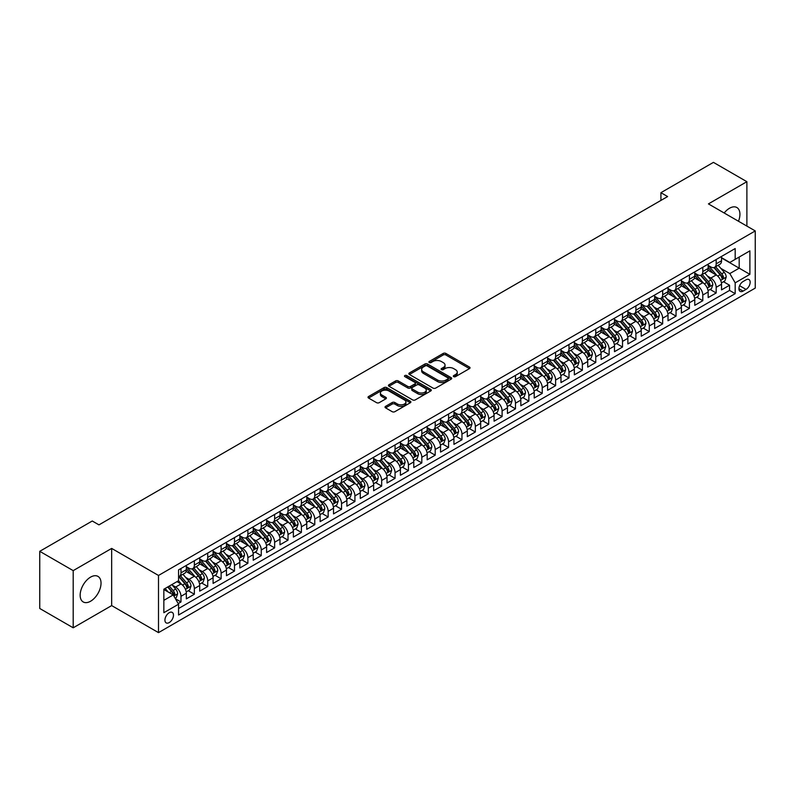 <?xml version="1.0" encoding="UTF-8"?>
<svg xmlns="http://www.w3.org/2000/svg" width="795" height="795" viewBox="0 0 795 795"><rect width="100%" height="100%" fill="white"/><g stroke="black" fill="none" stroke-linecap="round" stroke-linejoin="round"><path stroke-width="1.19" d="M453.697 376.641A1.302 0.755 0 0 0 455.535 376.641L469.497 368.592A1.858 1.073 0 0 0 470.034 367.827A1.858 1.073 0 0 0 469.497 367.071L445.856 353.427A1.858 1.073 0 0 0 443.222 353.427L429.27 361.477A1.302 0.755 0 0 0 428.893 362.013A1.302 0.755 0 0 0 429.27 362.54A1.302 0.755 0 0 0 431.109 362.54L432.917 361.496A5.943 3.428 0 0 1 441.324 361.496L443.292 362.639A5.943 3.428 0 0 1 445.031 365.064A5.943 3.428 0 0 1 443.292 367.489L441.483 368.532A1.302 0.755 0 0 0 441.106 369.059A1.302 0.755 0 0 0 441.483 369.596A1.302 0.755 0 0 0 443.322 369.596L445.13 368.552A5.943 3.428 0 0 1 453.538 368.552L455.505 369.685A5.943 3.428 0 0 1 457.244 372.12A5.943 3.428 0 0 1 455.505 374.544L453.697 375.588A1.302 0.755 0 0 0 453.319 376.115A1.302 0.755 0 0 0 453.697 376.641L453.697 375.588M90.59 601.229A14.757 8.516 120 0 0 100.24 588.221A14.757 8.516 120 0 0 97.974 576.395A14.757 8.516 120 0 0 90.59 577.12A14.757 8.516 120 0 0 80.951 590.129A14.757 8.516 120 0 0 83.217 601.954A14.757 8.516 120 0 0 90.59 601.229M738.476 221.248A14.757 8.516 120 0 0 736.876 207.525A14.757 8.516 120 0 0 729.492 208.26A14.757 8.516 120 0 0 724.185 213M169.206 622.584A6.052 3.498 120 0 0 173.161 617.248A6.052 3.498 120 0 0 172.227 612.398A6.052 3.498 120 0 0 169.206 612.697A6.052 3.498 120 0 0 165.251 618.033A6.052 3.498 120 0 0 166.175 622.882A6.052 3.498 120 0 0 169.206 622.584M385.575 406.354A1.858 1.073 0 0 0 385.028 407.11A1.858 1.073 0 0 0 385.575 407.865L392.203 411.691A1.858 1.073 0 0 0 394.827 411.691L410.329 402.747A1.858 1.073 0 0 0 410.876 401.992A1.858 1.073 0 0 0 410.329 401.236L386.688 387.582A1.858 1.073 0 0 0 384.065 387.582L368.562 396.526A1.858 1.073 0 0 0 368.015 397.291A1.858 1.073 0 0 0 368.562 398.047L376.572 402.668A1.858 1.073 0 0 0 379.205 402.668L385.833 398.842A1.858 1.073 0 0 0 386.38 398.086A1.858 1.073 0 0 0 385.833 397.331L381.858 395.036A4.969 2.872 0 0 1 380.408 393.008A4.969 2.872 0 0 1 383.468 390.355A4.969 2.872 0 0 1 388.884 390.981L404.446 399.965A4.969 2.872 0 0 1 405.907 401.992A4.969 2.872 0 0 1 402.836 404.645A4.969 2.872 0 0 1 397.421 404.019L394.827 402.518A1.858 1.073 0 0 0 392.203 402.518L385.575 406.354L385.575 407.865L392.203 404.069L392.203 402.518M111.668 548.421L73.2 570.631L39.75 551.323L39.75 608.483L73.2 627.802L111.668 605.591L158.503 632.631L158.503 575.461L111.668 548.421L111.668 605.591M746.883 226.098L746.883 181.687L708.424 203.898L755.25 230.928L158.503 575.461M746.883 181.687L713.433 162.369L660.923 192.688L660.923 200.419M39.75 551.323L92.27 521.003L98.958 524.869L667.611 196.554L660.923 192.688M433.046 388.109A1.858 1.073 0 0 0 435.67 388.109L451.172 379.165A1.858 1.073 0 0 0 451.719 378.41A1.858 1.073 0 0 0 451.172 377.655L427.531 364.001A1.858 1.073 0 0 0 424.908 364.001L409.405 372.944A1.858 1.073 0 0 0 408.868 373.71A1.858 1.073 0 0 0 409.405 374.465L433.046 388.109M405.4 376.929A1.302 0.755 0 0 1 406.712 377.108L406.712 375.568L430.751 389.441A1.858 1.073 0 0 1 431.297 390.196A1.858 1.073 0 0 1 430.751 390.961L415.248 399.905A1.858 1.073 0 0 1 412.625 399.905L388.984 386.261L395.622 382.455L395.622 380.914L388.984 384.74A1.858 1.073 0 0 0 388.437 385.496A1.858 1.073 0 0 0 388.984 386.261L388.984 384.74M395.622 382.455A1.858 1.073 0 0 1 398.245 382.455L398.245 380.914A1.858 1.073 0 0 0 395.622 380.914M398.245 380.914L407.835 386.45A1.858 1.073 0 0 0 410.459 386.45L414.861 383.906A1.858 1.073 0 0 0 415.397 383.15A1.858 1.073 0 0 0 414.861 382.385L404.874 376.631A1.302 0.755 0 0 1 404.496 376.095A1.302 0.755 0 0 1 405.301 375.399A1.302 0.755 0 0 1 406.712 375.568M178.199 603.564L180.982 601.964L175.427 598.754M172.267 585.11L175.625 587.048A7.572 4.373 60 0 1 180.982 596.32L186.328 593.229L186.328 598.874L194.358 594.233L188.266 590.725M185.642 577.389L189.001 579.326A7.572 4.373 60 0 1 194.358 588.598L199.704 585.508L199.704 591.142L207.733 586.511L201.652 582.993M199.028 569.657L202.387 571.605A7.572 4.373 60 0 1 207.733 580.867L213.09 577.776L213.09 583.421L221.119 578.78L215.028 575.272M212.404 561.936L215.763 563.874A7.572 4.373 60 0 1 221.119 573.145L226.466 570.055L226.466 575.699L234.495 571.058L228.413 567.541M225.79 554.214L229.149 556.152A7.572 4.373 60 0 1 234.495 565.424L239.852 562.333L239.852 567.968L247.881 563.337L241.789 559.819M239.166 546.483L242.525 548.421A7.572 4.373 60 0 1 247.881 557.693L253.227 554.602L253.227 560.246L261.257 555.606L255.165 552.098M252.542 538.762L255.901 540.699A7.572 4.373 60 0 1 261.257 549.971L266.613 546.881L266.613 552.525L274.633 547.884L268.551 544.366M265.928 531.04L269.286 532.978A7.572 4.373 60 0 1 274.633 542.25L279.989 539.159L279.989 544.794L288.019 540.163L281.927 536.645M279.303 523.309L282.662 525.247A7.572 4.373 60 0 1 288.019 534.518L293.365 531.428L293.365 537.072L301.394 532.431L295.313 528.923M292.689 515.587L296.048 517.525A7.572 4.373 60 0 1 301.394 526.797L306.751 523.706L306.751 529.341L314.78 524.71L308.689 521.192M306.065 507.866L309.424 509.804A7.572 4.373 60 0 1 314.78 519.075L320.127 515.985L320.127 521.619L328.156 516.989L322.074 513.471M319.451 500.135L322.81 502.072A7.572 4.373 60 0 1 328.156 511.344L333.512 508.253L333.512 513.898L341.542 509.257L335.45 505.749M332.827 492.413L336.186 494.351A7.572 4.373 60 0 1 341.542 503.623L346.888 500.532L346.888 506.167L354.918 501.536L348.826 498.018M346.203 484.692L349.562 486.629A7.572 4.373 60 0 1 354.918 495.901L360.274 492.811L360.274 498.445L368.294 493.814L362.212 490.296M359.588 476.96L362.947 478.898A7.572 4.373 60 0 1 368.294 488.17L373.65 485.079L373.65 490.724L381.68 486.083L375.588 482.575M372.964 469.239L376.323 471.177A7.572 4.373 60 0 1 381.68 480.448L387.026 477.358L387.026 482.992L395.055 478.361L388.974 474.844M386.35 461.507L389.709 463.455A7.572 4.373 60 0 1 395.055 472.717L400.412 469.636L400.412 475.271L408.441 470.64L402.349 467.122M399.726 453.786L403.085 455.724A7.572 4.373 60 0 1 408.441 464.996L413.788 461.905L413.788 467.549L421.817 462.909L415.725 459.401M413.112 446.065L416.471 448.002A7.572 4.373 60 0 1 421.817 457.274L427.173 454.184L427.173 459.818L435.203 455.187L429.111 451.669M426.488 438.333L429.847 440.281A7.572 4.373 60 0 1 435.203 449.543L440.549 446.452L440.549 452.097L448.579 447.466L442.487 443.948M439.864 430.612L443.222 432.55A7.572 4.373 60 0 1 448.579 441.821L453.935 438.731L453.935 444.375L461.955 439.734L455.873 436.216M453.249 422.89L456.608 424.828A7.572 4.373 60 0 1 461.955 434.1L467.311 431.009L467.311 436.644L475.34 432.013L469.249 428.495M466.625 415.159L469.984 417.107A7.572 4.373 60 0 1 475.34 426.368L480.687 423.278L480.687 428.922L488.716 424.282L482.635 420.774M480.011 407.438L483.37 409.375A7.572 4.373 60 0 1 488.716 418.647L494.073 415.556L494.073 421.201L502.102 416.56L496.01 413.042M493.387 399.716L496.746 401.654A7.572 4.373 60 0 1 502.102 410.926L507.449 407.835L507.449 413.47L515.478 408.839L509.386 405.321M506.763 391.985L510.132 393.923A7.572 4.373 60 0 1 515.478 403.194L520.834 400.104L520.834 405.748L528.864 401.107L522.772 397.599M520.149 384.263L523.507 386.201A7.572 4.373 60 0 1 528.864 395.473L534.21 392.382L534.21 398.017L542.24 393.386L536.148 389.868M533.524 376.542L536.883 378.48A7.572 4.373 60 0 1 542.24 387.751L547.596 384.661L547.596 390.295L555.616 385.664L549.534 382.147M546.91 368.81L550.269 370.748A7.572 4.373 60 0 1 555.616 380.02L560.972 376.929L560.972 382.574L569.001 377.933L562.91 374.425M560.286 361.089L563.645 363.027A7.572 4.373 60 0 1 569.001 372.298L574.348 369.208L574.348 374.842L582.377 370.212L576.295 366.694M573.672 353.368L577.031 355.305A7.572 4.373 60 0 1 582.377 364.577L587.734 361.486L587.734 367.121L595.763 362.49L589.671 358.972M587.048 345.636L590.407 347.574A7.572 4.373 60 0 1 595.763 356.846L601.109 353.755L601.109 359.4L609.139 354.759L603.047 351.251M600.424 337.915L603.783 339.853A7.572 4.373 60 0 1 609.139 349.124L614.495 346.034L614.495 351.668L622.515 347.037L616.433 343.519M613.81 330.193L617.168 332.131A7.572 4.373 60 0 1 622.515 341.403L627.871 338.312L627.871 343.947L635.901 339.316L629.809 335.798M627.185 322.462L630.544 324.4A7.572 4.373 60 0 1 635.901 333.671L641.247 330.581L641.247 336.225L649.277 331.585L643.195 328.077M640.571 314.741L643.93 316.678A7.572 4.373 60 0 1 649.277 325.95L654.633 322.859L654.633 328.494L662.662 323.863L656.571 320.345M653.947 307.009L657.306 308.957A7.572 4.373 60 0 1 662.662 318.219L668.009 315.138L668.009 320.773L676.038 316.142L669.956 312.624M667.333 299.288L670.692 301.226A7.572 4.373 60 0 1 676.038 310.497L681.394 307.407L681.394 313.051L689.424 308.41L683.332 304.902M680.709 291.566L684.068 293.504A7.572 4.373 60 0 1 689.424 302.776L694.77 299.685L694.77 305.32L702.8 300.689L696.708 297.171M694.085 283.835L697.444 285.783A7.572 4.373 60 0 1 702.8 295.044L708.156 291.954L708.156 297.598L716.176 292.967L716.176 287.323A7.572 4.373 -120 0 0 710.829 278.051L707.471 276.113M710.094 289.45L716.176 292.967M186.328 593.229A7.572 4.373 -120 0 0 180.982 583.957L176.967 581.642M199.704 585.508A7.572 4.373 -120 0 0 194.358 576.236L186.08 571.456M213.09 577.776A7.572 4.373 -120 0 0 207.733 568.514L199.465 563.735M226.466 570.055A7.572 4.373 -120 0 0 221.119 560.783L212.841 556.013M239.852 562.333A7.572 4.373 -120 0 0 234.495 553.062L226.227 548.282M253.227 554.602A7.572 4.373 -120 0 0 247.881 545.34L239.603 540.56M266.613 546.881A7.572 4.373 -120 0 0 261.257 537.609L252.979 532.829M279.989 539.159A7.572 4.373 -120 0 0 274.633 529.887L266.365 525.107M293.365 531.428A7.572 4.373 -120 0 0 288.019 522.166L279.741 517.386M306.751 523.706A7.572 4.373 -120 0 0 301.394 514.435L293.126 509.655M320.127 515.985A7.572 4.373 -120 0 0 314.78 506.713L306.502 501.933M333.512 508.253A7.572 4.373 -120 0 0 328.156 498.982L319.878 494.212M346.888 500.532A7.572 4.373 -120 0 0 341.542 491.26L333.264 486.48M360.274 492.811A7.572 4.373 -120 0 0 354.918 483.539L346.64 478.759M373.65 485.079A7.572 4.373 -120 0 0 368.294 475.808L360.026 471.038M387.026 477.358A7.572 4.373 -120 0 0 381.68 468.086L373.402 463.306M400.412 469.636A7.572 4.373 -120 0 0 395.055 460.365L386.787 455.585M413.788 461.905A7.572 4.373 -120 0 0 408.441 452.633L400.163 447.863M427.173 454.184A7.572 4.373 -120 0 0 421.817 444.912L413.539 440.132M440.549 446.452A7.572 4.373 -120 0 0 435.203 437.19L426.925 432.41M453.935 438.731A7.572 4.373 -120 0 0 448.579 429.459L440.301 424.689M467.311 431.009A7.572 4.373 -120 0 0 461.955 421.738L453.687 416.958M480.687 423.278A7.572 4.373 -120 0 0 475.34 414.016L467.062 409.236M494.073 415.556A7.572 4.373 -120 0 0 488.716 406.285L480.448 401.515M507.449 407.835A7.572 4.373 -120 0 0 502.102 398.563L493.824 393.783M520.834 400.104A7.572 4.373 -120 0 0 515.478 390.842L507.2 386.062M534.21 392.382A7.572 4.373 -120 0 0 528.864 383.111L520.586 378.331M547.596 384.661A7.572 4.373 -120 0 0 542.24 375.389L533.962 370.609M560.972 376.929A7.572 4.373 -120 0 0 555.616 367.658L547.348 362.888M574.348 369.208A7.572 4.373 -120 0 0 569.001 359.936L560.723 355.156M587.734 361.486A7.572 4.373 -120 0 0 582.377 352.215L574.109 347.435M601.109 353.755A7.572 4.373 -120 0 0 595.763 344.483L587.485 339.713M614.495 346.034A7.572 4.373 -120 0 0 609.139 336.762L600.861 331.982M627.871 338.312A7.572 4.373 -120 0 0 622.515 329.041L614.247 324.261M641.247 330.581A7.572 4.373 -120 0 0 635.901 321.309L627.623 316.539M654.633 322.859A7.572 4.373 -120 0 0 649.277 313.588L641.009 308.808M668.009 315.138A7.572 4.373 -120 0 0 662.662 305.866L654.384 301.086M681.394 307.407A7.572 4.373 -120 0 0 676.038 298.135L667.77 293.365M694.77 299.685A7.572 4.373 -120 0 0 689.424 290.413L681.146 285.634M708.156 291.954A7.572 4.373 -120 0 0 702.8 282.692L694.522 277.912M746.018 279.83L743.077 281.529A5.863 3.389 120 0 0 739.241 286.697A5.863 3.389 120 0 0 740.145 291.397A5.863 3.389 120 0 0 743.077 291.109L746.018 289.41A5.863 3.389 120 0 0 749.854 284.242A5.863 3.389 120 0 0 748.95 279.542A5.863 3.389 120 0 0 746.018 279.83M158.503 632.631L755.25 288.098L755.25 230.928M163.85 600.334L173.221 594.928L178.567 604.2L178.567 615.012L735.176 293.653L735.176 282.841L729.83 273.569L720.846 268.392M178.567 604.2L163.85 612.697L163.85 589.214L178.567 580.718L178.567 569.896L735.176 248.547L735.176 259.359L749.894 250.862L749.894 274.345L735.176 282.841M186.328 566.656L189.001 568.196A7.572 4.373 60 0 0 192.787 568.574L198.144 565.483A7.572 4.373 -120 0 0 199.704 562.025L199.704 557.693M199.704 558.935L202.387 560.475A7.572 4.373 60 0 0 206.173 560.853L211.52 557.762A7.572 4.373 -120 0 0 213.09 554.294L213.09 549.971M213.09 551.203L215.763 552.754A7.572 4.373 60 0 0 219.549 553.131L224.905 550.041A7.572 4.373 -120 0 0 226.466 546.572L226.466 542.25M226.466 543.482L229.149 545.022A7.572 4.373 60 0 0 232.925 545.4L238.281 542.309A7.572 4.373 -120 0 0 239.852 538.851L239.852 534.518M239.852 535.76L242.525 537.301A7.572 4.373 60 0 0 246.311 537.678L251.657 534.588A7.572 4.373 -120 0 0 253.227 531.12L253.227 526.797M253.227 528.029L255.901 529.579A7.572 4.373 60 0 0 259.687 529.947L265.043 526.866A7.572 4.373 -120 0 0 266.613 523.398L266.613 519.075M266.613 520.308L269.286 521.848A7.572 4.373 60 0 0 273.073 522.226L278.419 519.135A7.572 4.373 -120 0 0 279.989 515.677L279.989 511.344M279.989 512.586L282.662 514.127A7.572 4.373 60 0 0 286.448 514.504L291.805 511.414A7.572 4.373 -120 0 0 293.365 507.945L293.365 503.623M293.365 504.855L296.048 506.405A7.572 4.373 60 0 0 299.834 506.773L305.181 503.682A7.572 4.373 -120 0 0 306.751 500.224L306.751 495.891M306.751 497.133L309.424 498.674A7.572 4.373 60 0 0 313.21 499.051L318.566 495.961A7.572 4.373 -120 0 0 320.127 492.493L320.127 488.17M320.127 489.412L322.81 490.952A7.572 4.373 60 0 0 326.586 491.33L331.942 488.239A7.572 4.373 -120 0 0 333.512 484.771L333.512 480.448M333.512 481.681L336.186 483.231A7.572 4.373 60 0 0 339.972 483.599L345.318 480.508A7.572 4.373 -120 0 0 346.888 477.05L346.888 472.717M346.888 473.959L349.562 475.499A7.572 4.373 60 0 0 353.348 475.877L358.704 472.786A7.572 4.373 -120 0 0 360.274 469.318L360.274 464.996M360.274 466.228L362.947 467.778A7.572 4.373 60 0 0 366.734 468.156L372.08 465.065A7.572 4.373 -120 0 0 373.65 461.597L373.65 457.274M373.65 458.506L376.323 460.057A7.572 4.373 60 0 0 380.109 460.424L385.466 457.334A7.572 4.373 -120 0 0 387.026 453.875L387.026 449.543M387.026 450.785L389.709 452.325A7.572 4.373 60 0 0 393.495 452.703L398.842 449.612A7.572 4.373 -120 0 0 400.412 446.144L400.412 441.821M400.412 443.053L403.085 444.604A7.572 4.373 60 0 0 406.871 444.981L412.227 441.891A7.572 4.373 -120 0 0 413.788 438.423L413.788 434.1M413.788 435.332L416.471 436.882A7.572 4.373 60 0 0 420.247 437.25L425.603 434.159A7.572 4.373 -120 0 0 427.173 430.701L427.173 426.368M427.173 427.611L429.847 429.151A7.572 4.373 60 0 0 433.633 429.529L438.979 426.438A7.572 4.373 -120 0 0 440.549 422.97L440.549 418.647M440.549 419.879L443.222 421.43A7.572 4.373 60 0 0 447.009 421.807L452.365 418.717A7.572 4.373 -120 0 0 453.935 415.248L453.935 410.926M453.935 412.158L456.608 413.698A7.572 4.373 60 0 0 460.394 414.076L465.741 410.985A7.572 4.373 -120 0 0 467.311 407.527L467.311 403.194M467.311 404.436L469.984 405.977A7.572 4.373 60 0 0 473.77 406.354L479.127 403.264A7.572 4.373 -120 0 0 480.687 399.796L480.687 395.473M480.687 396.705L483.37 398.255A7.572 4.373 60 0 0 487.146 398.633L492.503 395.542A7.572 4.373 -120 0 0 494.073 392.074L494.073 387.751M494.073 388.984L496.746 390.524A7.572 4.373 60 0 0 500.532 390.901L505.878 387.811A7.572 4.373 -120 0 0 507.449 384.353L507.449 380.02M507.449 381.262L510.132 382.802A7.572 4.373 60 0 0 513.908 383.18L519.264 380.09A7.572 4.373 -120 0 0 520.834 376.621L520.834 372.298M520.834 373.531L523.507 375.081A7.572 4.373 60 0 0 527.294 375.449L532.64 372.368A7.572 4.373 -120 0 0 534.21 368.9L534.21 364.577M534.21 365.809L536.883 367.35A7.572 4.373 60 0 0 540.67 367.727L546.026 364.637A7.572 4.373 -120 0 0 547.596 361.168L547.596 356.846M547.596 358.088L550.269 359.628A7.572 4.373 60 0 0 554.055 360.006L559.402 356.915A7.572 4.373 -120 0 0 560.972 353.447L560.972 349.124M560.972 350.356L563.645 351.907A7.572 4.373 60 0 0 567.431 352.274L572.788 349.184A7.572 4.373 -120 0 0 574.348 345.726L574.348 341.393M574.348 342.635L577.031 344.175A7.572 4.373 60 0 0 580.807 344.553L586.163 341.462A7.572 4.373 -120 0 0 587.734 337.994L587.734 333.671M587.734 334.914L590.407 336.454A7.572 4.373 60 0 0 594.193 336.832L599.539 333.741A7.572 4.373 -120 0 0 601.109 330.273L601.109 325.95M601.109 327.182L603.783 328.733A7.572 4.373 60 0 0 607.569 329.1L612.925 326.01A7.572 4.373 -120 0 0 614.495 322.551L614.495 318.219M614.495 319.461L617.168 321.001A7.572 4.373 60 0 0 620.955 321.379L626.301 318.288A7.572 4.373 -120 0 0 627.871 314.82L627.871 310.497M627.871 311.729L630.544 313.28A7.572 4.373 60 0 0 634.331 313.657L639.687 310.567A7.572 4.373 -120 0 0 641.247 307.099L641.247 302.776M641.247 304.008L643.93 305.558A7.572 4.373 60 0 0 647.716 305.926L653.063 302.835A7.572 4.373 -120 0 0 654.633 299.377L654.633 295.044M654.633 296.287L657.306 297.827A7.572 4.373 60 0 0 661.092 298.204L666.448 295.114A7.572 4.373 -120 0 0 668.009 291.646L668.009 287.323M668.009 288.555L670.692 290.105A7.572 4.373 60 0 0 674.468 290.483L679.824 287.392A7.572 4.373 -120 0 0 681.394 283.924L681.394 279.602M681.394 280.834L684.068 282.384A7.572 4.373 60 0 0 687.854 282.752L693.2 279.661A7.572 4.373 -120 0 0 694.77 276.203L694.77 271.87M694.77 273.112L697.444 274.653A7.572 4.373 60 0 0 701.23 275.03L706.586 271.94A7.572 4.373 -120 0 0 708.156 268.472L708.156 264.149M178.567 608.523L729.562 290.413L729.562 285.236L721.532 289.877L721.532 284.232A7.572 4.373 -120 0 0 716.176 274.961L707.908 270.191M708.156 265.381L710.829 266.931A7.572 4.373 -120 0 0 714.616 267.309A7.572 4.373 -120 0 0 716.176 263.841L716.176 259.518M714.616 267.309L719.962 264.218A7.572 4.373 -120 0 0 721.532 260.75L721.532 256.427M180.982 568.514L180.982 572.837A7.572 4.373 60 0 1 179.412 576.305A7.572 4.373 60 0 1 178.567 576.604M179.412 576.305L184.758 573.215A7.572 4.373 -120 0 0 186.328 569.747L186.328 565.424M194.358 560.783L194.358 565.116A7.572 4.373 60 0 1 192.787 568.574M207.733 553.062L207.733 557.384A7.572 4.373 60 0 1 206.173 560.853M221.119 545.34L221.119 549.663A7.572 4.373 60 0 1 219.549 553.131M234.495 537.609L234.495 541.932A7.572 4.373 60 0 1 232.925 545.4M247.881 529.887L247.881 534.21A7.572 4.373 60 0 1 246.311 537.678M261.257 522.156L261.257 526.489A7.572 4.373 60 0 1 259.687 529.947M274.633 514.435L274.633 518.757A7.572 4.373 60 0 1 273.073 522.226M288.019 506.713L288.019 511.036A7.572 4.373 60 0 1 286.448 514.504M301.394 498.982L301.394 503.315A7.572 4.373 60 0 1 299.834 506.773M314.78 491.26L314.78 495.583A7.572 4.373 60 0 1 313.21 499.051M328.156 483.539L328.156 487.862A7.572 4.373 60 0 1 326.586 491.33M341.542 475.808L341.542 480.14A7.572 4.373 60 0 1 339.972 483.599M354.918 468.086L354.918 472.409A7.572 4.373 60 0 1 353.348 475.877M368.294 460.365L368.294 464.687A7.572 4.373 60 0 1 366.734 468.156M381.68 452.633L381.68 456.966A7.572 4.373 60 0 1 380.109 460.424M395.055 444.912L395.055 449.235A7.572 4.373 60 0 1 393.495 452.703M408.441 437.19L408.441 441.513A7.572 4.373 60 0 1 406.871 444.981M421.817 429.459L421.817 433.792A7.572 4.373 60 0 1 420.247 437.25M435.203 421.738L435.203 426.06A7.572 4.373 60 0 1 433.633 429.529M448.579 414.016L448.579 418.339A7.572 4.373 60 0 1 447.009 421.807M461.955 406.285L461.955 410.618A7.572 4.373 60 0 1 460.394 414.076M475.34 398.563L475.34 402.886A7.572 4.373 60 0 1 473.77 406.354M488.716 390.842L488.716 395.165A7.572 4.373 60 0 1 487.146 398.633M502.102 383.111L502.102 387.433A7.572 4.373 60 0 1 500.532 390.901M515.478 375.389L515.478 379.712A7.572 4.373 60 0 1 513.908 383.18M528.864 367.658L528.864 371.99A7.572 4.373 60 0 1 527.294 375.449M542.24 359.936L542.24 364.259A7.572 4.373 60 0 1 540.67 367.727M555.616 352.215L555.616 356.538A7.572 4.373 60 0 1 554.055 360.006M569.001 344.483L569.001 348.816A7.572 4.373 60 0 1 567.431 352.274M582.377 336.762L582.377 341.085A7.572 4.373 60 0 1 580.807 344.553M595.763 329.041L595.763 333.363A7.572 4.373 60 0 1 594.193 336.832M609.139 321.309L609.139 325.642A7.572 4.373 60 0 1 607.569 329.1M622.515 313.588L622.515 317.911A7.572 4.373 60 0 1 620.955 321.379M635.901 305.866L635.901 310.189A7.572 4.373 60 0 1 634.331 313.657M649.277 298.135L649.277 302.468A7.572 4.373 60 0 1 647.716 305.926M662.662 290.413L662.662 294.736A7.572 4.373 60 0 1 661.092 298.204M676.038 282.692L676.038 287.015A7.572 4.373 60 0 1 674.468 290.483M689.424 274.961L689.424 279.293A7.572 4.373 60 0 1 687.854 282.752M702.8 267.239L702.8 271.562A7.572 4.373 60 0 1 701.23 275.03M702.8 295.044L702.8 300.689M689.424 302.776L689.424 308.41M676.038 310.497L676.038 316.142M662.662 318.219L662.662 323.863M649.277 325.95L649.277 331.585M635.901 333.671L635.901 339.316M622.515 341.403L622.515 347.037M609.139 349.124L609.139 354.759M595.763 356.846L595.763 362.49M582.377 364.577L582.377 370.212M569.001 372.298L569.001 377.933M555.616 380.02L555.616 385.664M542.24 387.751L542.24 393.386M528.864 395.473L528.864 401.107M515.478 403.194L515.478 408.839M502.102 410.926L502.102 416.56M488.716 418.647L488.716 424.282M475.34 426.368L475.34 432.013M461.955 434.1L461.955 439.734M448.579 441.821L448.579 447.466M435.203 449.543L435.203 455.187M421.817 457.274L421.817 462.909M408.441 464.996L408.441 470.64M395.055 472.717L395.055 478.361M381.68 480.448L381.68 486.083M368.294 488.17L368.294 493.814M354.918 495.901L354.918 501.536M341.542 503.623L341.542 509.257M328.156 511.344L328.156 516.989M314.78 519.075L314.78 524.71M301.394 526.797L301.394 532.431M288.019 534.518L288.019 540.163M274.633 542.25L274.633 547.884M261.257 549.971L261.257 555.606M247.881 557.693L247.881 563.337M234.495 565.424L234.495 571.058M221.119 573.145L221.119 578.78M207.733 580.867L207.733 586.511M194.358 588.598L194.358 594.233M180.982 596.32L180.982 601.964M173.221 594.928L163.85 589.522M729.83 273.569L739.191 268.163L739.191 257.043L749.894 250.862M721.532 257.968L749.894 274.345M721.532 257.659L729.83 262.449L735.176 259.359M73.2 570.631L73.2 627.802M723.47 281.718L729.562 285.236M729.562 290.413L735.176 293.653M454.223 376.83L455.505 376.085A5.943 3.428 0 0 0 457.244 373.66L457.244 372.12M445.031 365.064L445.031 366.604A5.943 3.428 0 0 1 443.292 369.039L442.01 369.774M469.467 368.602L445.856 354.967A1.858 1.073 0 0 0 443.222 354.967L429.787 362.729M451.172 377.655L451.172 379.165L427.531 365.551A1.858 1.073 0 0 0 424.908 365.551L409.435 374.475M447.893 378.937A1.302 0.755 0 0 0 448.271 378.41A1.302 0.755 0 0 0 447.893 377.873L427.134 365.899A1.302 0.755 0 0 0 425.295 365.899L423.397 366.992A5.943 3.428 0 0 0 421.658 369.427A5.943 3.428 0 0 0 423.397 371.851L437.578 380.04A5.943 3.428 0 0 0 445.985 380.04L447.893 378.937L447.893 380.487A1.302 0.755 0 0 0 448.271 379.95L448.271 378.41M421.658 369.427L421.658 370.967A5.943 3.428 0 0 0 423.397 373.392L423.397 371.851M447.893 380.487L445.985 381.58A5.943 3.428 0 0 1 437.578 381.58L423.397 373.392M398.245 382.455L407.835 387.99A1.858 1.073 0 0 0 410.459 387.99L414.861 385.446A1.858 1.073 0 0 0 415.397 384.691L415.397 383.15M406.712 377.108L430.721 390.971M417.782 392.193A4.969 2.872 0 0 0 423.198 392.809A4.969 2.872 0 0 0 426.259 390.166A4.969 2.872 0 0 0 424.808 388.129L419.323 384.969A1.858 1.073 0 0 0 416.699 384.969L412.297 387.503A1.858 1.073 0 0 0 411.75 388.268A1.858 1.073 0 0 0 412.297 389.023L417.782 392.193L417.782 393.734A4.969 2.872 0 0 0 423.198 394.36A4.969 2.872 0 0 0 426.259 391.706L426.259 390.166M411.75 388.268L411.75 389.808A1.858 1.073 0 0 0 412.297 390.574L412.297 389.023M417.782 393.734L412.297 390.574M405.907 401.992L405.907 403.532A4.969 2.872 0 0 1 402.836 406.185A4.969 2.872 0 0 1 397.421 405.559L394.827 404.069A1.858 1.073 0 0 0 392.203 404.069M380.408 393.008L380.408 394.549A4.969 2.872 0 0 0 381.858 396.576L381.858 395.036M385.833 397.331L385.833 398.842L381.858 396.576M410.329 401.236L410.329 402.747L386.688 389.133A1.858 1.073 0 0 0 384.065 389.133L368.592 398.057L368.562 396.526M721.423 282.911L724.881 280.913L726.213 277.048A5.018 2.892 -120 0 0 724.265 272.337L718.153 265.262M716.921 275.458L709.677 267.06A14.479 8.357 -120 0 0 708.156 265.47M712.946 273.092L708.892 268.402A12.014 6.936 -120 0 0 708.156 267.597M713.93 267.577L720.111 274.732A5.018 2.892 60 0 1 721.9 278.19L723.51 277.266A5.018 2.892 -120 0 0 721.721 273.808L715.609 266.732M714.298 267.458L720.936 275.149A2.554 1.471 60 0 1 721.582 276.153L723.51 277.266M721.9 278.19L722.267 278.787M708.037 290.632L711.495 288.635L712.837 284.769A5.018 2.892 -120 0 0 710.879 280.069L704.768 272.983M703.545 283.179L696.291 274.782A14.479 8.357 -120 0 0 694.77 273.192M699.57 280.824L695.516 276.123A12.014 6.936 -120 0 0 694.77 275.318M700.554 275.299L706.735 282.464A5.018 2.892 60 0 1 708.524 285.912L710.124 284.988A5.018 2.892 -120 0 0 708.335 281.529L702.224 274.454M700.912 275.189L707.56 282.881A2.554 1.471 60 0 1 708.206 283.875L710.124 284.988M708.524 285.912L708.892 286.508M694.661 298.354L698.119 296.366L699.451 292.5A5.018 2.892 -120 0 0 697.503 287.79L691.392 280.715M690.159 290.9L682.915 282.513A14.479 8.357 -120 0 0 681.394 280.913M686.184 288.545L682.13 283.855A12.014 6.936 -120 0 0 681.394 283.04M687.168 283.03L693.349 290.185A5.018 2.892 60 0 1 695.138 293.643L696.748 292.709A5.018 2.892 -120 0 0 694.959 289.261L688.848 282.185M687.536 282.911L694.174 290.602A2.554 1.471 60 0 1 694.82 291.606L696.748 292.709M695.138 293.643L695.506 294.229M681.275 306.085L684.733 304.088L686.075 300.222A5.018 2.892 -120 0 0 684.117 295.511L678.006 288.436M676.784 298.632L669.529 290.235A14.479 8.357 -120 0 0 668.009 288.645M672.808 296.277L668.754 291.576A12.014 6.936 -120 0 0 668.009 290.771M673.792 290.751L679.973 297.906A5.018 2.892 60 0 1 681.762 301.365L683.372 300.44A5.018 2.892 -120 0 0 681.583 296.982L675.462 289.907M674.15 290.632L680.798 298.324A2.554 1.471 60 0 1 681.444 299.327L683.372 300.44M681.762 301.365L682.13 301.961M667.899 313.806L671.358 311.809L672.699 307.953A5.018 2.892 -120 0 0 670.742 303.243L664.63 296.167M663.408 306.353L656.153 297.956A14.479 8.357 -120 0 0 654.633 296.366M659.423 303.998L655.368 299.298A12.014 6.936 -120 0 0 654.633 298.493M660.406 298.473L666.598 305.638A5.018 2.892 60 0 1 668.386 309.086L669.986 308.162A5.018 2.892 -120 0 0 668.197 304.704L662.086 297.628M660.774 298.363L667.422 306.055A2.554 1.471 60 0 1 668.058 307.049L669.986 308.162M668.386 309.086L668.744 309.682M654.524 321.528L657.982 319.54L659.313 315.675A5.018 2.892 -120 0 0 657.366 310.964L651.244 303.889M650.022 314.075L642.777 305.687A14.479 8.357 -120 0 0 641.247 304.088M646.047 311.72L641.992 307.029A12.014 6.936 -120 0 0 641.247 306.224M647.031 306.204L653.212 313.359A5.018 2.892 60 0 1 655 316.817L656.61 315.883A5.018 2.892 -120 0 0 654.822 312.435L648.71 305.359M647.398 306.085L654.037 313.777A2.554 1.471 60 0 1 654.683 314.78L656.61 315.883M655 316.817L655.368 317.414M641.138 329.259L644.596 327.262L645.938 323.396A5.018 2.892 -120 0 0 643.98 318.686L637.868 311.61M636.646 321.806L629.392 313.409A14.479 8.357 -120 0 0 627.871 311.819M632.671 319.451L628.616 314.75A12.014 6.936 -120 0 0 627.871 313.946M633.655 313.926L639.836 321.081A5.018 2.892 60 0 1 641.625 324.539L643.225 323.615A5.018 2.892 -120 0 0 641.436 320.156L635.324 313.081M634.013 313.806L640.661 321.498A2.554 1.471 60 0 1 641.307 322.502L643.225 323.615M641.625 324.539L641.982 325.135M627.762 336.981L631.22 334.983L632.552 331.127A5.018 2.892 -120 0 0 630.604 326.417L624.492 319.342M623.26 329.528L616.016 321.13A14.479 8.357 -120 0 0 614.495 319.54M619.285 327.172L615.231 322.472A12.014 6.936 -120 0 0 614.495 321.667M620.269 321.647L626.45 328.812A5.018 2.892 60 0 1 628.239 332.26L629.849 331.336A5.018 2.892 -120 0 0 628.06 327.888L621.948 320.802M620.637 321.538L627.275 329.229A2.554 1.471 60 0 1 627.921 330.223L629.849 331.336M628.239 332.26L628.606 332.857M614.376 344.712L617.834 342.715L619.176 338.849A5.018 2.892 -120 0 0 617.218 334.139L611.107 327.063M609.884 337.249L602.63 328.862A14.479 8.357 -120 0 0 601.109 327.262M605.909 334.894L601.855 330.203A12.014 6.936 -120 0 0 601.109 329.398M606.893 329.378L613.074 336.533A5.018 2.892 60 0 1 614.863 339.992L616.463 339.058A5.018 2.892 -120 0 0 614.674 335.609L608.563 328.534M607.251 329.259L613.899 336.951A2.554 1.471 60 0 1 614.545 337.954L616.463 339.058M614.863 339.992L615.231 340.588M601 352.433L604.458 350.436L605.79 346.57A5.018 2.892 -120 0 0 603.842 341.87L597.731 334.784M596.498 344.98L589.254 336.583A14.479 8.357 -120 0 0 587.734 334.993M592.523 342.625L588.469 337.925A12.014 6.936 -120 0 0 587.734 337.12M593.507 337.1L599.698 344.255A5.018 2.892 60 0 1 601.477 347.713L603.087 346.789A5.018 2.892 -120 0 0 601.298 343.331L595.187 336.255M593.875 336.981L600.513 344.672A2.554 1.471 60 0 1 601.159 345.676L603.087 346.789M601.477 347.713L601.845 348.309M587.614 360.155L591.073 358.157L592.414 354.302A5.018 2.892 -120 0 0 590.456 349.591L584.345 342.516M583.123 352.702L575.868 344.305A14.479 8.357 -120 0 0 574.348 342.715M579.148 350.347L575.093 345.656A12.014 6.936 -120 0 0 574.348 344.841M580.131 344.821L586.312 351.986A5.018 2.892 60 0 1 588.101 355.435L589.711 354.51A5.018 2.892 -120 0 0 587.922 351.062L581.801 343.977M580.489 344.712L587.137 352.404A2.554 1.471 60 0 1 587.783 353.397L589.711 354.51M588.101 355.435L588.469 356.031M574.238 367.886L577.697 365.889L579.038 362.023A5.018 2.892 -120 0 0 577.081 357.313L570.969 350.237M569.747 360.423L562.492 352.036A14.479 8.357 -120 0 0 560.972 350.446M565.762 358.068L561.707 353.378A12.014 6.936 -120 0 0 560.972 352.573M566.746 352.553L572.937 359.708A5.018 2.892 60 0 1 574.725 363.166L576.325 362.242A5.018 2.892 -120 0 0 574.537 358.784L568.425 351.708M567.113 352.433L573.761 360.125A2.554 1.471 60 0 1 574.397 361.129L576.325 362.242M574.725 363.166L575.083 363.762M560.863 375.608L564.321 373.61L565.652 369.745A5.018 2.892 -120 0 0 563.705 365.044L557.583 357.959M556.361 368.155L549.116 359.757A14.479 8.357 -120 0 0 547.596 358.167M552.386 365.799L548.331 361.099A12.014 6.936 -120 0 0 547.596 360.294M553.37 360.274L559.551 367.439A5.018 2.892 60 0 1 561.34 370.887L562.949 369.963A5.018 2.892 -120 0 0 561.161 366.505L555.049 359.429M553.737 360.155L560.376 367.847A2.554 1.471 60 0 1 561.022 368.85L562.949 369.963M561.34 370.887L561.707 371.484M547.477 383.329L550.935 381.332L552.277 377.476A5.018 2.892 -120 0 0 550.319 372.766L544.207 365.69M542.985 375.876L535.731 367.479A14.479 8.357 -120 0 0 534.21 365.889M539.01 373.521L534.956 368.83A12.014 6.936 -120 0 0 534.21 368.015M539.994 367.996L546.175 375.161A5.018 2.892 60 0 1 547.964 378.609L549.564 377.685A5.018 2.892 -120 0 0 547.775 374.236L541.663 367.151M540.352 367.886L547 375.578A2.554 1.471 60 0 1 547.646 376.572L549.564 377.685M547.964 378.609L548.321 379.205M534.101 391.06L537.559 389.063L538.891 385.197A5.018 2.892 -120 0 0 536.943 380.487L530.831 373.411M529.599 383.597L522.355 375.21A14.479 8.357 -120 0 0 520.834 373.62M525.624 381.242L521.57 376.552A12.014 6.936 -120 0 0 520.834 375.747M526.608 375.727L532.789 382.882A5.018 2.892 60 0 1 534.578 386.34L536.188 385.416A5.018 2.892 -120 0 0 534.399 381.958L528.287 374.882M526.976 375.608L533.614 383.299A2.554 1.471 60 0 1 534.26 384.303L536.188 385.416M534.578 386.34L534.946 386.936M520.715 398.782L524.173 396.784L525.515 392.919A5.018 2.892 -120 0 0 523.557 388.218L517.446 381.133M516.223 391.329L508.969 382.932A14.479 8.357 -120 0 0 507.449 381.342M512.248 388.974L508.194 384.273A12.014 6.936 -120 0 0 507.449 383.468M513.232 383.448L519.413 390.613A5.018 2.892 60 0 1 521.202 394.062L522.802 393.137A5.018 2.892 -120 0 0 521.023 389.679L514.902 382.604M513.59 383.329L520.238 391.031A2.554 1.471 60 0 1 520.884 392.024L522.802 393.137M521.202 394.062L521.57 394.658M507.339 406.503L510.797 404.506L512.129 400.65A5.018 2.892 -120 0 0 510.181 395.94L504.07 388.864M502.838 399.05L495.593 390.653A14.479 8.357 -120 0 0 494.073 389.063M498.863 396.695L494.808 392.005A12.014 6.936 -120 0 0 494.073 391.19M499.846 391.18L506.037 398.335A5.018 2.892 60 0 1 507.816 401.793L509.426 400.859A5.018 2.892 -120 0 0 507.637 397.411L501.526 390.325M500.214 391.06L506.852 398.752A2.554 1.471 60 0 1 507.498 399.746L509.426 400.859M507.816 401.793L508.184 402.379M493.953 414.235L497.412 412.237L498.753 408.372A5.018 2.892 -120 0 0 496.805 403.661L490.684 396.586M489.462 406.772L482.207 398.384A14.479 8.357 -120 0 0 480.687 396.794M485.487 404.416L481.432 399.726A12.014 6.936 -120 0 0 480.687 398.921M486.47 398.901L492.652 406.056A5.018 2.892 60 0 1 494.44 409.514L496.05 408.59A5.018 2.892 -120 0 0 494.261 405.132L488.15 398.057M486.828 398.782L493.476 406.474A2.554 1.471 60 0 1 494.122 407.477L496.05 408.59M494.44 409.514L494.808 410.111M480.578 421.956L484.036 419.959L485.377 416.093A5.018 2.892 -120 0 0 483.42 411.393L477.308 404.307M476.086 414.503L468.831 406.106A14.479 8.357 -120 0 0 467.311 404.516M472.111 412.148L468.046 407.447A12.014 6.936 -120 0 0 467.311 406.642M473.085 406.623L479.276 413.788A5.018 2.892 60 0 1 481.064 417.236L482.664 416.312A5.018 2.892 -120 0 0 480.876 412.853L474.764 405.778M473.452 406.503L480.101 414.205A2.554 1.471 60 0 1 480.736 415.199L482.664 416.312M481.064 417.236L481.422 417.832M467.202 429.678L470.66 427.69L471.991 423.824A5.018 2.892 -120 0 0 470.044 419.114L463.922 412.039M462.7 422.224L455.456 413.827A14.479 8.357 -120 0 0 453.935 412.237M458.725 419.869L454.67 415.179A12.014 6.936 -120 0 0 453.935 414.364M459.709 414.354L465.89 421.509A5.018 2.892 60 0 1 467.679 424.967L469.288 424.033A5.018 2.892 -120 0 0 467.5 420.585L461.388 413.499M460.076 414.235L466.715 421.926A2.554 1.471 60 0 1 467.361 422.92L469.288 424.033M467.679 424.967L468.046 425.554M453.816 437.409L457.274 435.412L458.616 431.546A5.018 2.892 -120 0 0 456.658 426.835L450.546 419.76M449.324 429.956L442.07 421.559A14.479 8.357 -120 0 0 440.549 419.969M445.349 427.591L441.295 422.9A12.014 6.936 -120 0 0 440.549 422.095M446.333 422.075L452.514 429.23A5.018 2.892 60 0 1 454.303 432.689L455.903 431.765A5.018 2.892 -120 0 0 454.114 428.306L448.002 421.231M446.691 421.956L453.339 429.648A2.554 1.471 60 0 1 453.985 430.651L455.903 431.765M454.303 432.689L454.661 433.285M440.44 445.13L443.898 443.133L445.23 439.277A5.018 2.892 -120 0 0 443.282 434.567L437.171 427.481M435.938 437.677L428.694 429.28A14.479 8.357 -120 0 0 427.173 427.69M431.963 435.322L427.909 430.622A12.014 6.936 -120 0 0 427.173 429.817M432.947 429.797L439.128 436.962A5.018 2.892 60 0 1 440.917 440.41L442.527 439.486A5.018 2.892 -120 0 0 440.738 436.028L434.627 428.952M433.315 429.688L439.953 437.379A2.554 1.471 60 0 1 440.599 438.373L442.527 439.486M440.917 440.41L441.285 441.006M427.054 452.852L430.512 450.864L431.854 446.999A5.018 2.892 -120 0 0 429.896 442.288L423.785 435.213M422.562 445.399L415.308 437.012A14.479 8.357 -120 0 0 413.788 435.412M418.587 443.044L414.533 438.353A12.014 6.936 -120 0 0 413.788 437.548M419.571 437.528L425.752 444.683A5.018 2.892 60 0 1 427.541 448.142L429.141 447.207A5.018 2.892 -120 0 0 427.362 443.759L421.241 436.684M419.929 437.409L426.577 445.101A2.554 1.471 60 0 1 427.223 446.104L429.141 447.207M427.541 448.142L427.909 448.728M413.678 460.583L417.137 458.586L418.468 454.72A5.018 2.892 -120 0 0 416.52 450.01L410.409 442.934M409.187 453.13L401.932 444.733A14.479 8.357 -120 0 0 400.412 443.143M405.202 450.775L401.147 446.075A12.014 6.936 -120 0 0 400.412 445.27M406.185 445.25L412.376 452.405A5.018 2.892 60 0 1 414.155 455.863L415.765 454.939A5.018 2.892 -120 0 0 413.976 451.481L407.865 444.405M406.553 445.13L413.201 452.822A2.554 1.471 60 0 1 413.837 453.826L415.765 454.939M414.155 455.863L414.523 456.459M400.302 468.305L403.751 466.307L405.092 462.452A5.018 2.892 -120 0 0 403.144 457.741L397.023 450.666M395.801 460.852L388.556 452.454A14.479 8.357 -120 0 0 387.026 450.864M391.826 458.496L387.771 453.796A12.014 6.936 -120 0 0 387.026 452.991M392.809 452.971L398.991 460.136A5.018 2.892 60 0 1 400.779 463.584L402.389 462.66A5.018 2.892 -120 0 0 400.601 459.202L394.489 452.126M393.177 452.862L399.815 460.553A2.554 1.471 60 0 1 400.461 461.547L402.389 462.66M400.779 463.584L401.147 464.181M386.917 476.026L390.375 474.039L391.716 470.173A5.018 2.892 -120 0 0 389.759 465.463L383.647 458.387M382.425 468.573L375.17 460.186A14.479 8.357 -120 0 0 373.65 458.586M378.45 466.218L374.385 461.527A12.014 6.936 -120 0 0 373.65 460.722M379.424 460.703L385.615 467.858A5.018 2.892 60 0 1 387.404 471.316L389.003 470.382A5.018 2.892 -120 0 0 387.215 466.933L381.103 459.858M379.791 460.583L386.44 468.275A2.554 1.471 60 0 1 387.076 469.279L389.003 470.382M387.404 471.316L387.761 471.912M373.541 483.758L376.999 481.76L378.331 477.894A5.018 2.892 -120 0 0 376.383 473.184L370.271 466.109M369.039 476.304L361.795 467.907A14.479 8.357 -120 0 0 360.274 466.317M365.064 473.949L361.01 469.249A12.014 6.936 -120 0 0 360.274 468.444M366.048 468.424L372.229 475.579A5.018 2.892 60 0 1 374.018 479.037L375.628 478.113A5.018 2.892 -120 0 0 373.839 474.655L367.727 467.579M366.416 468.305L373.054 475.996A2.554 1.471 60 0 1 373.7 477L375.628 478.113M374.018 479.037L374.385 479.633M360.155 491.479L363.613 489.482L364.955 485.626A5.018 2.892 -120 0 0 362.997 480.915L356.885 473.84M355.663 484.026L348.409 475.629A14.479 8.357 -120 0 0 346.888 474.039M351.688 481.671L347.634 476.97A12.014 6.936 -120 0 0 346.888 476.165M352.672 476.145L358.853 483.31A5.018 2.892 60 0 1 360.642 486.759L362.242 485.834A5.018 2.892 -120 0 0 360.453 482.386L354.341 475.301M353.03 476.036L359.678 483.728A2.554 1.471 60 0 1 360.324 484.721L362.242 485.834M360.642 486.759L361 487.355M346.779 499.21L350.237 497.213L351.569 493.347A5.018 2.892 -120 0 0 349.621 488.637L343.51 481.561M342.277 491.747L335.033 483.36A14.479 8.357 -120 0 0 333.512 481.77M338.302 489.392L334.248 484.702A12.014 6.936 -120 0 0 333.512 483.897M339.286 483.877L345.467 491.032A5.018 2.892 60 0 1 347.256 494.49L348.866 493.556A5.018 2.892 -120 0 0 347.077 490.108L340.966 483.032M339.654 483.758L346.292 491.449A2.554 1.471 60 0 1 346.938 492.453L348.866 493.556M347.256 494.49L347.624 495.086M333.393 506.932L336.851 504.934L338.193 501.069A5.018 2.892 -120 0 0 336.235 496.368L330.124 489.283M328.901 499.479L321.647 491.081A14.479 8.357 -120 0 0 320.127 489.491M324.926 497.123L320.872 492.423A12.014 6.936 -120 0 0 320.127 491.618M325.91 491.598L332.091 498.763A5.018 2.892 60 0 1 333.88 502.211L335.49 501.287A5.018 2.892 -120 0 0 333.701 497.829L327.58 490.753M326.268 491.479L332.916 499.171A2.554 1.471 60 0 1 333.562 500.174L335.49 501.287M333.88 502.211L334.248 502.808M320.017 514.653L323.476 512.656L324.807 508.8A5.018 2.892 -120 0 0 322.859 504.09L316.748 497.014M315.526 507.2L308.271 498.803A14.479 8.357 -120 0 0 306.751 497.213M311.541 504.845L307.486 500.154A12.014 6.936 -120 0 0 306.751 499.34M312.524 499.32L318.716 506.485A5.018 2.892 60 0 1 320.504 509.933L322.104 509.009A5.018 2.892 -120 0 0 320.315 505.56L314.204 498.475M312.892 499.21L319.54 506.902A2.554 1.471 60 0 1 320.176 507.896L322.104 509.009M320.504 509.933L320.862 510.529M306.641 522.385L310.09 520.387L311.431 516.521A5.018 2.892 -120 0 0 309.484 511.811L303.362 504.736M302.14 514.921L294.895 506.534A14.479 8.357 -120 0 0 293.365 504.944M298.165 512.566L294.11 507.876A12.014 6.936 -120 0 0 293.365 507.071M299.149 507.051L305.33 514.206A5.018 2.892 60 0 1 307.118 517.664L308.728 516.74A5.018 2.892 -120 0 0 306.94 513.282L300.828 506.206M299.516 506.932L306.154 514.623A2.554 1.471 60 0 1 306.8 515.627L308.728 516.74M307.118 517.664L307.486 518.26M293.256 530.106L296.714 528.109L298.055 524.243A5.018 2.892 -120 0 0 296.098 519.542L289.986 512.457M288.764 522.653L281.51 514.256A14.479 8.357 -120 0 0 279.989 512.666M284.789 520.298L280.734 515.597A12.014 6.936 -120 0 0 279.989 514.792M285.773 514.772L291.954 521.937A5.018 2.892 60 0 1 293.743 525.386L295.342 524.462A5.018 2.892 -120 0 0 293.554 521.003L287.442 513.928M286.13 514.653L292.779 522.345A2.554 1.471 60 0 1 293.415 523.348L295.342 524.462M293.743 525.386L294.1 525.982M279.88 537.827L283.338 535.83L284.67 531.974A5.018 2.892 -120 0 0 282.722 527.264L276.61 520.188M275.378 530.374L268.134 521.977A14.479 8.357 -120 0 0 266.613 520.387M271.403 528.019L267.349 523.329A12.014 6.936 -120 0 0 266.613 522.514M272.387 522.494L278.568 529.659A5.018 2.892 60 0 1 280.357 533.117L281.967 532.183A5.018 2.892 -120 0 0 280.178 528.735L274.066 521.649M272.755 522.385L279.393 530.076A2.554 1.471 60 0 1 280.039 531.07L281.967 532.183M280.357 533.117L280.724 533.703M266.494 545.559L269.952 543.561L271.294 539.696A5.018 2.892 -120 0 0 269.336 534.985L263.224 527.91M262.002 538.096L254.748 529.708A14.479 8.357 -120 0 0 253.227 528.119M258.027 535.741L253.973 531.05A12.014 6.936 -120 0 0 253.227 530.245M259.011 530.225L265.192 537.38A5.018 2.892 60 0 1 266.981 540.839L268.581 539.914A5.018 2.892 -120 0 0 266.792 536.456L260.68 529.381M259.369 530.106L266.017 537.798A2.554 1.471 60 0 1 266.663 538.801L268.581 539.914M266.981 540.839L267.349 541.435M253.118 553.28L256.576 551.283L257.908 547.417A5.018 2.892 -120 0 0 255.96 542.717L249.849 535.631M248.616 545.827L241.372 537.43A14.479 8.357 -120 0 0 239.852 535.84M244.641 543.472L240.587 538.771A12.014 6.936 -120 0 0 239.852 537.967M245.625 537.947L251.806 545.112A5.018 2.892 60 0 1 253.595 548.56L255.205 547.636A5.018 2.892 -120 0 0 253.416 544.178L247.305 537.102M245.993 537.827L252.631 545.529A2.554 1.471 60 0 1 253.277 546.523L255.205 547.636M253.595 548.56L253.963 549.156M239.732 561.002L243.191 559.004L244.532 555.149A5.018 2.892 -120 0 0 242.574 550.438L236.463 543.363M235.24 553.549L227.986 545.151A14.479 8.357 -120 0 0 226.466 543.561M231.266 551.193L227.211 546.503A12.014 6.936 -120 0 0 226.466 545.688M232.249 545.678L238.43 552.833A5.018 2.892 60 0 1 240.219 556.291L241.829 555.357A5.018 2.892 -120 0 0 240.04 551.909L233.919 544.823M232.607 545.559L239.255 553.25A2.554 1.471 60 0 1 239.901 554.244L241.829 555.357M240.219 556.291L240.587 556.878M226.356 568.733L229.815 566.736L231.156 562.87A5.018 2.892 -120 0 0 229.198 558.16L223.087 551.084M221.865 561.27L214.61 552.883A14.479 8.357 -120 0 0 213.09 551.293M217.88 558.915L213.825 554.224A12.014 6.936 -120 0 0 213.09 553.419M218.864 553.399L225.055 560.555A5.018 2.892 60 0 1 226.843 564.013L228.443 563.089A5.018 2.892 -120 0 0 226.655 559.63L220.543 552.555M219.231 553.28L225.879 560.972A2.554 1.471 60 0 1 226.515 561.976L228.443 563.089M226.843 564.013L227.201 564.609M212.981 576.455L216.439 574.457L217.77 570.591A5.018 2.892 -120 0 0 215.823 565.891L209.701 558.806M208.479 569.001L201.234 560.604A14.479 8.357 -120 0 0 199.704 559.014M204.504 566.646L200.449 561.946A12.014 6.936 -120 0 0 199.704 561.141M205.488 561.121L211.669 568.286A5.018 2.892 60 0 1 213.458 571.734L215.067 570.81A5.018 2.892 -120 0 0 213.279 567.352L207.167 560.276M205.855 561.002L212.494 568.703A2.554 1.471 60 0 1 213.139 569.697L215.067 570.81M213.458 571.734L213.825 572.33M199.595 584.176L203.053 582.188L204.395 578.323A5.018 2.892 -120 0 0 202.437 573.612L196.325 566.537M195.103 576.723L187.849 568.326A14.479 8.357 -120 0 0 186.328 566.736M191.128 574.368L187.073 569.677A12.014 6.936 -120 0 0 186.328 568.862M192.112 568.852L198.293 576.007A5.018 2.892 60 0 1 200.082 579.466L201.682 578.531A5.018 2.892 -120 0 0 199.893 575.083L193.781 567.998M192.47 568.733L199.118 576.425A2.554 1.471 60 0 1 199.764 577.418L201.682 578.531M200.082 579.466L200.439 580.052M186.219 591.907L189.677 589.91L191.009 586.044A5.018 2.892 -120 0 0 189.061 581.334L182.949 574.258M181.717 584.454L178.517 580.747M177.742 582.099L177.225 581.493M178.726 576.574L184.907 583.729A5.018 2.892 60 0 1 186.696 587.187L188.306 586.263A5.018 2.892 -120 0 0 186.517 582.805L180.405 575.729M179.094 576.455L185.732 584.146A2.554 1.471 60 0 1 186.378 585.15L188.306 586.263M186.696 587.187L187.064 587.783M175.158 598.287L176.291 597.631L177.633 593.776A5.018 2.892 -120 0 0 175.675 589.065L171.829 584.603M168.242 592.056L165.141 588.469M164.366 589.82L163.85 589.224M167.685 586.998L171.531 591.46A5.018 2.892 60 0 1 173.32 594.908L174.92 593.984A5.018 2.892 -120 0 0 173.141 590.526L169.285 586.074M167.993 586.819L172.356 591.878A2.554 1.471 60 0 1 173.002 592.871L174.92 593.984M173.32 594.908L173.688 595.505M175.625 587.048L180.982 583.957M189.001 579.326L194.358 576.236M202.387 571.605L207.733 568.514M215.763 563.874L221.119 560.783M229.149 556.152L234.495 553.062M242.525 548.421L247.881 545.34M255.901 540.699L261.257 537.609M269.286 532.978L274.633 529.887M282.662 525.247L288.019 522.166M296.048 517.525L301.394 514.435M309.424 509.804L314.78 506.713M322.81 502.072L328.156 498.982M336.186 494.351L341.542 491.26M349.562 486.629L354.918 483.539M362.947 478.898L368.294 475.808M376.323 471.177L381.68 468.086M389.709 463.455L395.055 460.365M403.085 455.724L408.441 452.633M416.471 448.002L421.817 444.912M429.847 440.281L435.203 437.19M443.222 432.55L448.579 429.459M456.608 424.828L461.955 421.738M469.984 417.107L475.34 414.016M483.37 409.375L488.716 406.285M496.746 401.654L502.102 398.563M510.132 393.923L515.478 390.842M523.507 386.201L528.864 383.111M536.883 378.48L542.24 375.389M550.269 370.748L555.616 367.658M563.645 363.027L569.001 359.936M577.031 355.305L582.377 352.215M590.407 347.574L595.763 344.483M603.783 339.853L609.139 336.762M617.168 332.131L622.515 329.041M630.544 324.4L635.901 321.309M643.93 316.678L649.277 313.588M657.306 308.957L662.662 305.866M670.692 301.226L676.038 298.135M684.068 293.504L689.424 290.413M697.444 285.783L702.8 282.692M710.829 278.051L716.176 274.961M716.176 263.841L721.532 260.75M180.982 572.837L186.328 569.747M194.358 565.116L199.704 562.025M207.733 557.384L213.09 554.294M221.119 549.663L226.466 546.572M234.495 541.932L239.852 538.851M247.881 534.21L253.227 531.12M261.257 526.489L266.613 523.398M274.633 518.757L279.989 515.677M288.019 511.036L293.365 507.945M301.394 503.315L306.751 500.224M314.78 495.583L320.127 492.493M328.156 487.862L333.512 484.771M341.542 480.14L346.888 477.05M354.918 472.409L360.274 469.318M368.294 464.687L373.65 461.597M381.68 456.966L387.026 453.875M395.055 449.235L400.412 446.144M408.441 441.513L413.788 438.423M421.817 433.792L427.173 430.701M435.203 426.06L440.549 422.97M448.579 418.339L453.935 415.248M461.955 410.618L467.311 407.527M475.34 402.886L480.687 399.796M488.716 395.165L494.073 392.074M502.102 387.433L507.449 384.353M515.478 379.712L520.834 376.621M528.864 371.99L534.21 368.9M542.24 364.259L547.596 361.168M555.616 356.538L560.972 353.447M569.001 348.816L574.348 345.726M582.377 341.085L587.734 337.994M595.763 333.363L601.109 330.273M609.139 325.642L614.495 322.551M622.515 317.911L627.871 314.82M635.901 310.189L641.247 307.099M649.277 302.468L654.633 299.377M662.662 294.736L668.009 291.646M676.038 287.015L681.394 283.924M689.424 279.293L694.77 276.203M702.8 271.562L708.156 268.472M716.176 287.323L721.532 284.232M739.598 285.703L746.018 289.41M738.923 288.714L743.077 291.109M455.505 376.085L455.505 374.544M441.483 369.596L441.483 368.532M443.292 369.039L443.292 367.489M429.27 362.54L429.27 361.477M443.222 354.967L443.222 353.427M445.856 354.967L445.856 353.427M469.497 368.592L469.497 367.071M409.405 374.465L409.405 372.944M424.908 365.551L424.908 364.001M427.531 365.551L427.531 364.001M437.578 381.58L437.578 380.04M445.985 381.58L445.985 380.04M407.835 387.99L407.835 386.45M410.459 387.99L410.459 386.45M414.861 385.446L414.861 383.906M430.751 390.961L430.751 389.441M394.827 404.069L394.827 402.518M397.421 405.559L397.421 404.019M384.065 389.133L384.065 387.582M386.688 389.133L386.688 387.582M720.658 280.337L726.183 277.147M709.677 267.06L710.362 266.663M721.721 273.808L724.265 272.337M717.726 276.113L720.111 274.732M707.272 288.058L712.797 284.868M696.291 274.782L696.986 274.384M708.335 281.529L710.879 280.069M704.34 283.845L706.735 282.464M693.896 295.79L699.421 292.6M682.915 282.513L683.601 282.106M694.959 289.261L697.503 287.79M690.964 291.566L693.349 290.185M680.51 303.511L686.045 300.321M669.529 290.235L670.225 289.837M681.583 296.982L684.117 295.511M677.579 299.288L679.973 297.906M667.134 311.233L672.659 308.043M656.153 297.956L656.839 297.559M668.197 304.704L670.742 303.243M664.203 307.019L666.598 305.638M653.758 318.964L659.284 315.774M642.777 305.687L643.463 305.29M654.822 312.435L657.366 310.964M650.827 314.741L653.212 313.359M640.372 326.685L645.898 323.495M629.392 313.409L630.087 313.011M641.436 320.156L643.98 318.686M637.441 322.462L639.836 321.081M626.997 334.407L632.522 331.217M616.016 321.13L616.701 320.733M628.06 327.888L630.604 326.417M624.065 330.193L626.45 328.812M613.611 342.138L619.146 338.948M602.63 328.862L603.326 328.464M614.674 335.609L617.218 334.139M610.679 337.915L613.074 336.533M600.235 349.86L605.76 346.67M589.254 336.583L589.94 336.186M601.298 343.331L603.842 341.87M597.303 345.636L599.698 344.255M586.859 357.581L592.384 354.391M575.868 344.305L576.564 343.907M587.922 351.062L590.456 349.591M583.918 353.368L586.312 351.986M573.473 365.312L578.999 362.123M562.492 352.036L563.178 351.638M574.537 358.784L577.081 357.313M570.542 361.089L572.937 359.708M560.097 373.034L565.623 369.844M549.116 359.757L549.802 359.36M561.161 366.505L563.705 365.044M557.166 368.81L559.551 367.439M546.712 380.765L552.237 377.565M535.731 367.479L536.426 367.081M547.775 374.236L550.319 372.766M543.78 376.542L546.175 375.161M533.336 388.487L538.861 385.297M522.355 375.21L523.04 374.813M534.399 381.958L536.943 380.487M530.404 384.263L532.789 382.882M519.95 396.208L525.485 393.018M508.969 382.932L509.665 382.534M521.023 389.679L523.557 388.218M517.018 391.995L519.413 390.613M506.574 403.94L512.099 400.75M495.593 390.653L496.279 390.256M507.637 397.411L510.181 395.94M503.642 399.716L506.037 398.335M493.198 411.661L498.723 408.471M482.207 398.384L482.903 397.987M494.261 405.132L496.805 403.661M490.257 407.438L492.652 406.056M479.812 419.382L485.338 416.192M468.831 406.106L469.517 405.708M480.876 412.853L483.42 411.393M476.881 415.169L479.276 413.788M466.436 427.114L471.962 423.924M455.456 413.827L456.141 413.43M467.5 420.585L470.044 419.114M463.505 422.89L465.89 421.509M453.051 434.835L458.576 431.645M442.07 421.559L442.765 421.161M454.114 428.306L456.658 426.835M450.119 430.612L452.514 429.23M439.675 442.557L445.2 439.367M428.694 429.28L429.38 428.883M440.738 436.028L443.282 434.567M436.743 438.343L439.128 436.962M426.289 450.288L431.824 447.098M415.308 437.012L416.004 436.604M427.362 443.759L429.896 442.288M423.357 446.065L425.752 444.683M412.913 458.009L418.438 454.82M401.932 444.733L402.618 444.335M413.976 451.481L416.52 450.01M409.982 453.786L412.376 452.405M399.537 465.731L405.062 462.541M388.556 452.454L389.242 452.057M400.601 459.202L403.144 457.741M396.596 461.517L398.991 460.136M386.151 473.462L391.677 470.272M375.17 460.186L375.856 459.788M387.215 466.933L389.759 465.463M383.22 469.239L385.615 467.858M372.776 481.184L378.301 477.994M361.795 467.907L362.48 467.51M373.839 474.655L376.383 473.184M369.844 476.96L372.229 475.579M359.39 488.905L364.915 485.715M348.409 475.629L349.104 475.231M360.453 482.386L362.997 480.915M356.458 484.692L358.853 483.31M346.014 496.637L351.539 493.447M335.033 483.36L335.719 482.963M347.077 490.108L349.621 488.637M343.082 492.413L345.467 491.032M332.628 504.358L338.163 501.168M321.647 491.081L322.343 490.684M333.701 497.829L336.235 496.368M329.696 500.135L332.091 498.763M319.252 512.089L324.777 508.889M308.271 498.803L308.957 498.405M320.315 505.56L322.859 504.09M316.321 507.866L318.716 506.485M305.876 519.811L311.401 516.621M294.895 506.534L295.581 506.137M306.94 513.282L309.484 511.811M302.945 515.587L305.33 514.206M292.49 527.532L298.016 524.342M281.51 514.256L282.195 513.858M293.554 521.003L296.098 519.542M289.559 523.319L291.954 521.937M279.115 535.264L284.64 532.064M268.134 521.977L268.819 521.58M280.178 528.735L282.722 527.264M276.183 531.04L278.568 529.659M265.729 542.985L271.254 539.795M254.748 529.708L255.443 529.311M266.792 536.456L269.336 534.985M262.797 538.762L265.192 537.38M252.353 550.706L257.878 547.517M241.372 537.43L242.058 537.032M253.416 544.178L255.96 542.717M249.421 546.493L251.806 545.112M238.967 558.438L244.502 555.248M227.986 545.151L228.682 544.754M240.04 551.909L242.574 550.438M236.036 554.214L238.43 552.833M225.591 566.159L231.116 562.969M214.61 552.883L215.296 552.485M226.655 559.63L229.198 558.16M222.66 561.936L225.055 560.555M212.215 573.881L217.741 570.691M201.234 560.604L201.92 560.207M213.279 567.352L215.823 565.891M209.284 569.667L211.669 568.286M198.83 581.612L204.355 578.422M187.849 568.326L188.544 567.928M199.893 575.083L202.437 573.612M195.898 577.389L198.293 576.007M185.454 589.333L190.979 586.144M186.517 582.805L189.061 581.334M182.522 585.11L184.907 583.729M173.857 596.031L177.603 593.865M173.141 590.526L175.675 589.065M169.365 592.702L171.531 591.46"/></g></svg>
